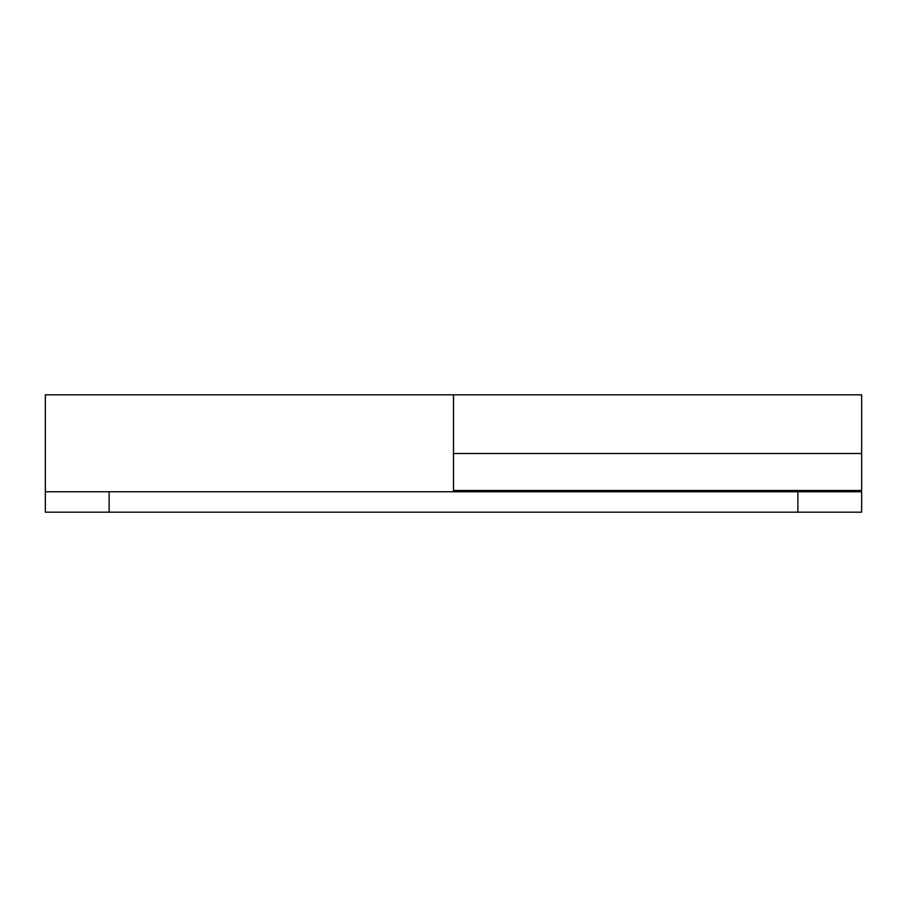 <?xml version="1.0" encoding="UTF-8"?>
<svg xmlns="http://www.w3.org/2000/svg" width="907" height="907" viewBox="0 0 907 907"><rect width="100%" height="100%" fill="white"/><g stroke="black" fill="none" stroke-linecap="round" stroke-linejoin="round"><path stroke-width="1.36" d="M45.35 394.942L45.35 453.5L45.35 394.828L453.5 394.828L453.5 491.764L453.5 394.942M45.35 453.5L45.35 491.764L861.65 491.764L861.65 512.172L45.35 512.172L797.877 512.172L797.877 491.764L109.123 491.764L109.123 512.172L109.123 491.764L45.35 491.764L45.35 512.172L45.35 453.5M453.5 394.885L453.5 453.5L861.65 453.5L861.65 394.885M861.65 395.962L861.65 453.5L453.5 453.5L453.5 490.494L861.65 490.494L861.65 453.5L861.65 490.494L453.5 490.494L453.5 395.951M861.65 491.764L797.877 491.764L797.877 512.172L861.65 512.172L861.65 491.764M734.103 490.494L734.103 491.764L734.103 490.494M861.65 512.172L45.35 512.172M453.5 394.828L861.65 394.828M741.949 490.494L734.103 491.764"/></g></svg>
